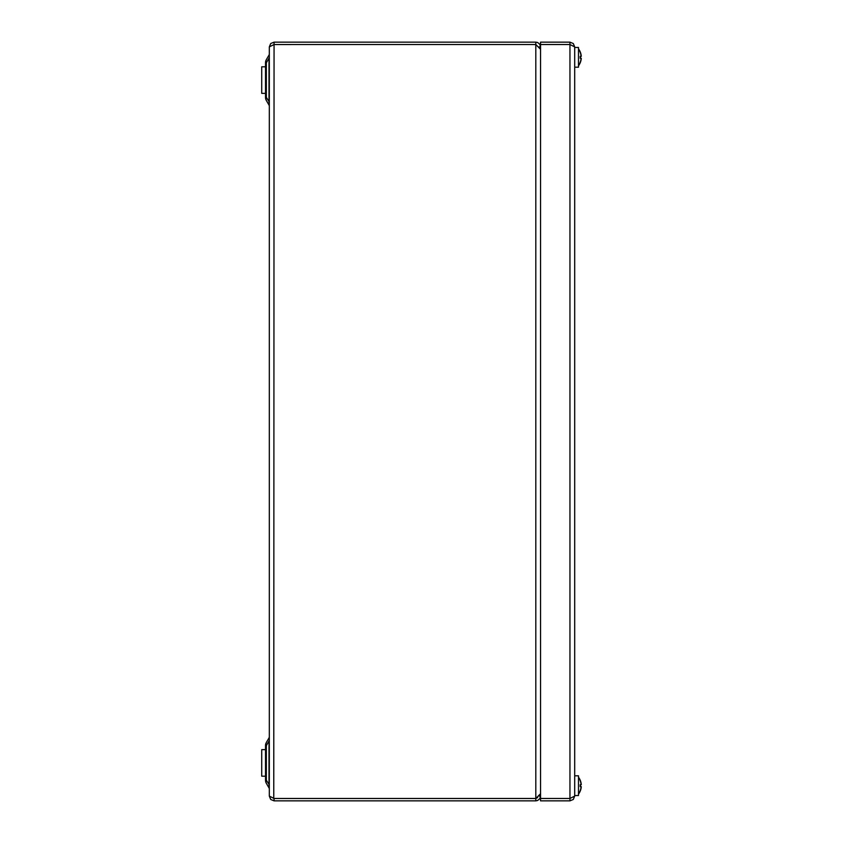 <?xml version="1.0" encoding="UTF-8"?>
<svg xmlns="http://www.w3.org/2000/svg" width="843" height="843" viewBox="0 0 843 843"><rect width="100%" height="100%" fill="white"/><g stroke="black" fill="none" stroke-linecap="round" stroke-linejoin="round"><path stroke-width="1.26" d="M574.694 775.813L578.488 775.813L578.488 795.539L574.694 795.539M580.174 56.376A13.867 11.528 -90 0 1 580.174 58.272A13.867 11.528 -90 0 0 580.174 56.376L581.27 56.376A14.194 14.194 0 0 0 580.363 52.245A14.194 14.194 0 0 1 581.27 56.376M580.174 58.272L581.08 58.272A14.194 14.194 0 0 1 580.174 62.403L580.174 62.403A14.194 14.194 0 0 1 578.488 65.543M580.174 52.245A14.194 14.194 0 0 1 581.08 56.376A14.194 14.194 0 0 0 580.174 52.245L580.174 52.245A14.194 14.194 0 0 0 578.488 49.105M578.488 65.807A14.194 14.194 0 0 0 581.27 58.272L581.08 58.272A14.194 14.194 0 0 1 580.174 62.403M580.363 784.728A13.867 11.528 -90 0 1 580.363 786.624A13.867 11.528 -90 0 0 580.363 784.728M580.174 786.624A13.867 11.528 -90 0 0 580.174 784.728A13.867 11.528 -90 0 1 580.174 786.624L581.27 786.624A14.194 14.194 0 0 1 580.363 790.755L580.363 790.755A14.194 14.194 0 0 1 578.488 794.159M581.27 784.728A14.194 14.194 0 0 0 580.363 780.597L580.363 780.597A14.194 14.194 0 0 1 581.27 784.728L581.08 784.728A14.194 14.194 0 0 0 580.174 780.597A14.194 14.194 0 0 1 581.08 784.728L580.174 784.728M580.363 780.597A14.194 14.194 0 0 0 578.488 777.193M581.27 786.624L581.27 786.624A14.194 14.194 0 0 1 580.363 790.755M574.694 46.892L574.694 796.108L569.952 798.469L540.553 798.479L569.952 798.469L569.952 44.531L574.694 46.892L573.303 43.541L569.952 42.15L569.952 44.521L540.553 44.521L569.952 44.531M569.952 798.479L569.952 800.85L540.553 800.85L540.553 42.15L569.952 42.15M569.952 800.85L573.303 799.459L574.694 796.108M580.363 56.376A13.867 11.528 -90 0 1 580.363 58.272A13.867 11.528 -90 0 0 580.363 56.376M580.363 52.245L580.363 52.245A14.194 14.194 0 0 0 578.488 48.841M580.363 62.403L580.363 62.403A14.194 14.194 0 0 0 581.27 58.272M580.174 790.755A14.194 14.194 0 0 0 581.08 786.624L581.08 786.624A14.194 14.194 0 0 1 580.174 790.755L580.174 790.755A14.194 14.194 0 0 1 578.488 793.895M580.174 780.597L580.174 780.597A14.194 14.194 0 0 0 578.488 777.457M574.694 47.461L578.488 47.461L578.488 67.187L574.694 67.187M539.141 46.892L540.553 46.892L539.752 44.258L537.634 42.508L535.811 42.15L274.059 42.15L270.708 43.541L269.317 46.892L274.059 44.531L535.811 44.531L273.764 44.542M539.141 796.108L540.553 796.108L539.752 798.742L537.623 800.492L535.811 800.85L274.059 800.85L274.059 798.479L535.811 798.479L274.059 798.469L269.317 796.108L269.317 46.892M538.182 46.892L535.811 44.521L535.811 42.15M540.553 793.716L535.811 798.469L535.811 800.85M269.317 796.108L270.708 799.459L274.059 800.85M273.764 798.458L274.059 42.15M537.676 797.573L535.811 798.479L535.811 44.531L540.553 49.284M269.317 789.09A2.371 2.371 0 0 0 269.001 787.899L266.346 783.316A6.164 4.036 150 0 1 266.346 780.228L269.317 784.822M269.001 787.899L269.001 741.008L266.346 745.602A6.164 4.036 30 0 1 266.346 742.514L269.001 737.931A2.371 2.371 0 0 0 269.317 736.74M265.524 780.228L265.524 745.602L266.346 745.602L266.346 780.228L265.524 780.228A6.164 6.164 0 0 0 266.346 783.316M269.317 106.26A2.371 2.371 0 0 0 269.001 105.069L266.346 100.486A6.164 6.164 0 0 1 265.524 97.398L265.524 62.772A6.164 6.164 0 0 1 266.346 59.684L269.001 55.101A2.371 2.371 0 0 0 269.317 53.91M269.001 105.069L269.001 58.178L266.346 62.772A6.164 4.036 30 0 1 266.346 59.684L269.001 55.101L269.317 58.178M265.524 62.772L266.346 62.772L266.346 97.398A6.164 4.036 150 0 0 266.346 100.486L266.346 100.486M269.317 741.008L269.001 737.931M265.524 97.398L266.346 97.398L269.317 101.992M266.346 742.514A6.164 6.164 0 0 0 265.524 745.602M265.524 93.362L261.73 93.362L261.73 66.808L265.524 66.808M265.524 776.192L261.73 776.192L261.73 749.638L265.524 749.638"/></g></svg>
